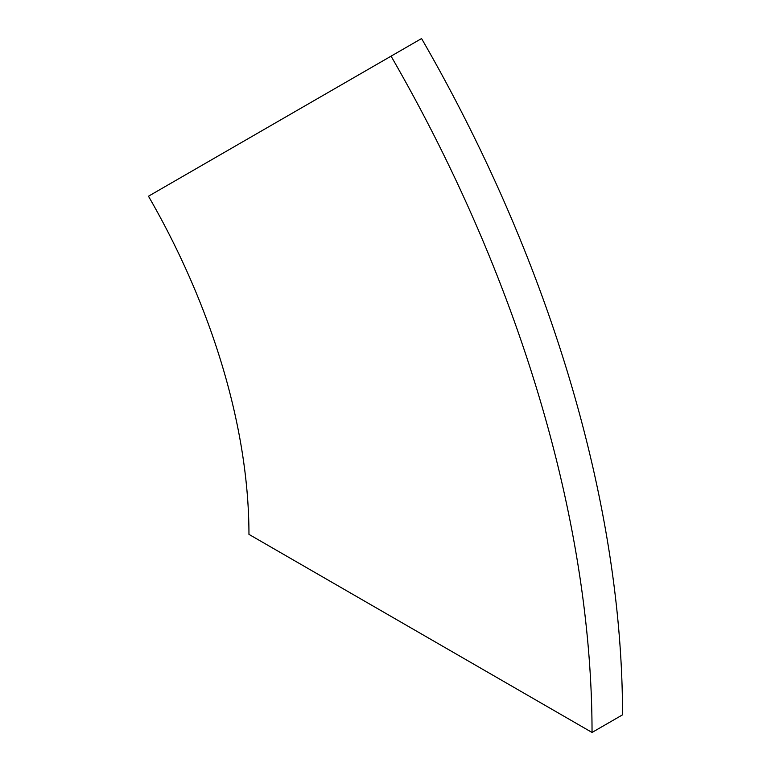 <?xml version="1.0" encoding="UTF-8"?>
<svg xmlns="http://www.w3.org/2000/svg" width="771" height="771" viewBox="0 0 771 771"><rect width="100%" height="100%" fill="white"/><g stroke="black" fill="none" stroke-linecap="round" stroke-linejoin="round"><path stroke-width="1.16" d="M391.061 56.158L148.466 196.219A485.2 280.133 60 0 1 222.838 367.69A485.2 280.133 60 0 1 248.956 534.37L592.041 732.45A970.4 560.257 -120 0 0 539.806 399.079A970.4 560.257 -120 0 0 391.061 56.158L421.564 38.55A970.4 560.257 -120 0 1 570.299 381.472A970.4 560.257 -120 0 1 622.534 714.842L592.041 732.45"/></g></svg>
